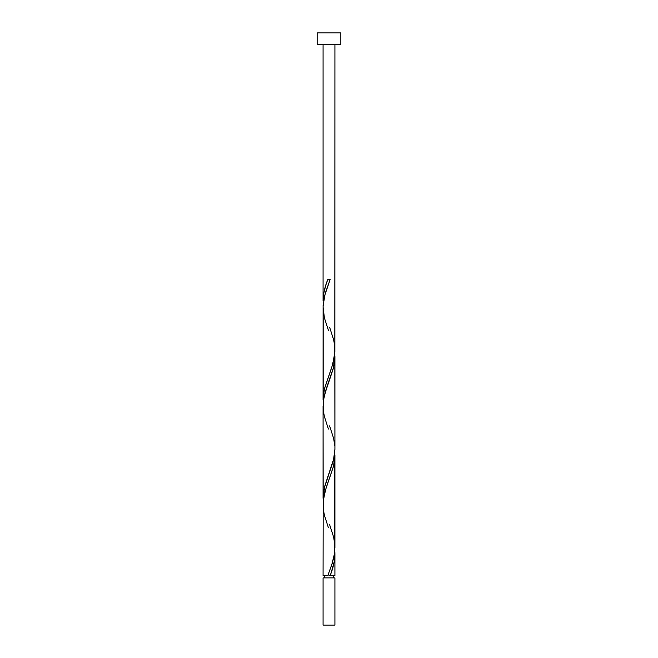 <?xml version="1.0" encoding="UTF-8"?>
<svg xmlns="http://www.w3.org/2000/svg" width="658" height="658" viewBox="0 0 658 658"><rect width="100%" height="100%" fill="white"/><g stroke="black" fill="none" stroke-linecap="round" stroke-linejoin="round"><path stroke-width="0.99" d="M323.078 577.88L323.078 625.1L334.922 625.1L334.922 577.88L323.078 577.88L334.922 577.88L334.922 625.1L323.078 625.1L323.078 577.88M324.262 575.511L324.262 577.88L324.262 575.511M333.738 577.88L333.738 575.511L333.738 577.88M317.156 32.9L317.156 44.744L340.844 44.744L340.844 32.9L317.156 32.9L317.156 44.744L340.844 44.744L340.844 32.9L317.156 32.9M327.824 279.411L329 279.411L327.824 279.411C324.871 286.584 323.284 293.756 323.078 300.936L323.078 44.744L323.078 300.936L323.843 292.859L325.94 284.791L327.824 279.411L330.176 279.411L325.249 293.32L323.111 305.501L323.078 399.636L324.419 388.845L332.759 364.162L334.881 352.129L334.922 44.744L334.807 347.194M331.147 572.822L330.176 575.511L334.922 575.511L334.922 553.978L334.157 562.055L331.147 572.822M328.408 527.724L324.369 515.189L323.382 509.711L323.489 498.739L326.171 487.775L333.631 465.839L334.618 460.361L334.807 452.136L334.511 553.575L331.829 564.539L327.824 575.511L323.078 575.511L327.824 575.511L332.216 563.347L334.042 556.38L334.922 547.686L334.922 455.278L333.581 466.078L325.241 490.753L323.193 501.552L323.078 575.511L323.193 507.721M328.408 429.024L324.369 416.489L323.382 411.011L323.489 400.039L326.171 389.075L333.631 367.139L334.618 361.661L334.807 353.436L334.922 449.389L333.433 460.361L324.369 487.775L323.382 493.261L323.193 501.486L323.078 405.928L323.078 498.336L324.813 486.007L333.927 458.239L334.922 448.986L334.922 356.578L333.187 368.916L324.419 395.129L323.193 402.852L323.193 409.021M334.881 552.136L334.922 575.511L330.176 575.511C333.129 568.339 334.716 561.159 334.922 553.978L334.881 552.136M329.592 524.591L333.631 537.125L334.807 544.594M329.592 327.19L333.631 339.725L334.618 345.211L334.511 356.175L331.829 367.139L324.369 389.075L323.382 394.561L323.193 402.786L323.193 310.321M329.592 425.89L333.631 438.425L334.807 445.894M329 575.511L330.176 575.511L329 575.511M329 279.411L330.176 279.411L329 279.411M328.408 330.324L324.369 317.789L323.078 306.825L324.567 295.861L330.176 279.411M329.387 281.525L329.592 280.974M328.408 573.94L328.613 573.389"/></g></svg>

